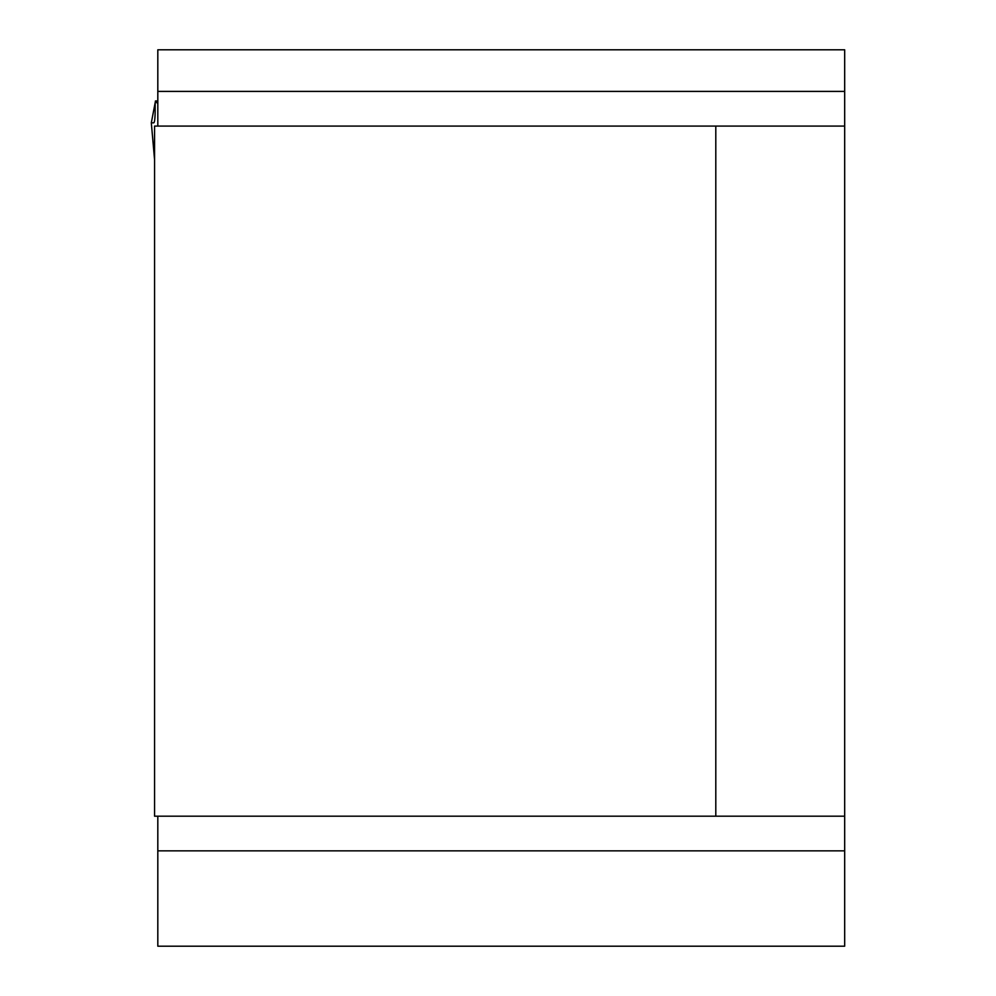 <?xml version="1.0" encoding="UTF-8"?>
<svg xmlns="http://www.w3.org/2000/svg" width="996" height="996" viewBox="0 0 996 996"><rect width="100%" height="100%" fill="white"/><g stroke="black" fill="none" stroke-linecap="round" stroke-linejoin="round"><path stroke-width="1.49" d="M157.816 816.197L157.816 946.2L844.683 946.2L844.683 49.8L157.816 49.8L157.816 126.081M844.683 126.081L154.567 126.081L154.567 816.197L844.683 816.197M715.8 816.197L715.8 126.081M155.488 101.007L157.816 101.007L155.488 101.007L151.317 122.832L153.77 122.832C154.816 122.458 155.289 116.295 155.177 104.331L155.426 100.969L157.816 103.696M844.683 850.858L157.816 850.858M157.816 91.408L844.683 91.408M154.567 159.696L151.317 122.832L154.567 159.572M155.426 100.969L157.816 100.969"/></g></svg>
